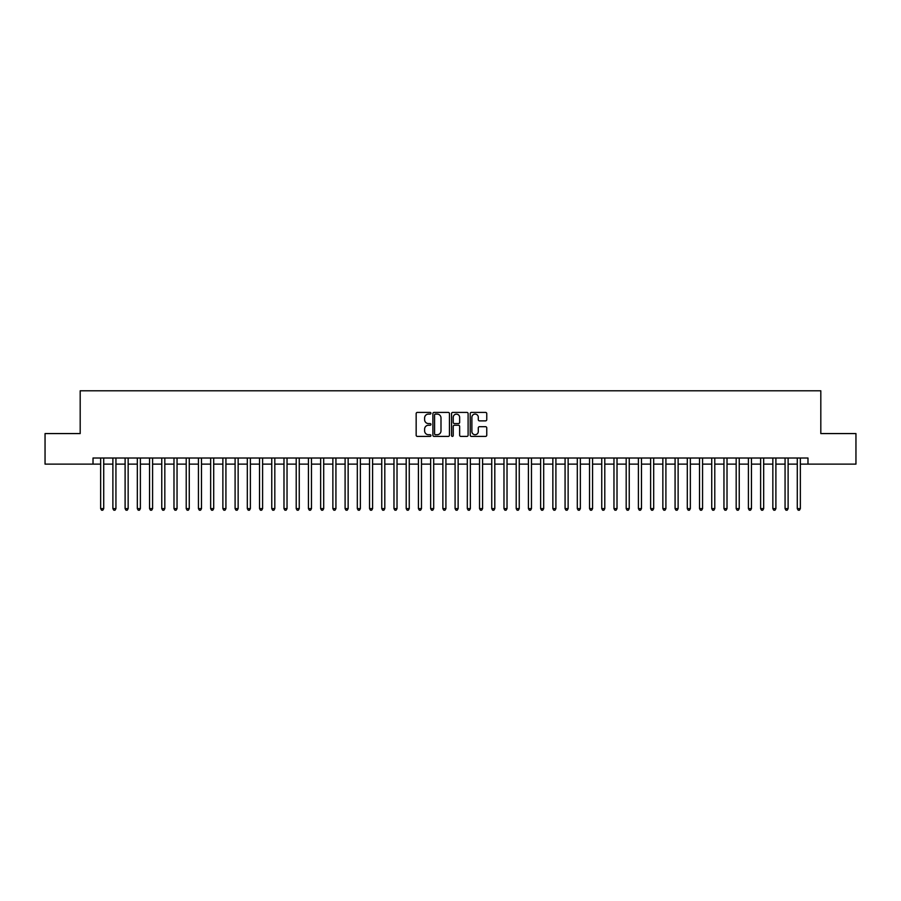 <?xml version="1.0" encoding="UTF-8"?>
<svg xmlns="http://www.w3.org/2000/svg" width="901" height="901" viewBox="0 0 901 901"><rect width="100%" height="100%" fill="white"/><g stroke="black" fill="none" stroke-linecap="round" stroke-linejoin="round"><path stroke-width="1.35" d="M430.948 413.255A0.845 0.845 0 0 0 430.104 412.41L417.366 412.41A1.205 1.205 0 0 0 416.161 413.615L416.161 435.206A1.205 1.205 0 0 0 417.366 436.399L430.104 436.399A0.845 0.845 0 0 0 430.948 435.566A0.845 0.845 0 0 0 430.104 434.721L428.459 434.721A3.841 3.841 0 0 1 424.619 430.881L424.619 429.09A3.841 3.841 0 0 1 428.459 425.249L430.104 425.249A0.845 0.845 0 0 0 430.948 424.405A0.845 0.845 0 0 0 430.104 423.571L428.459 423.571A3.841 3.841 0 0 1 424.619 419.731L424.619 417.929A3.841 3.841 0 0 1 428.459 414.088L430.104 414.088A0.845 0.845 0 0 0 430.948 413.255M485.56 420.868A1.205 1.205 0 0 0 486.754 419.663L486.754 413.615A1.205 1.205 0 0 0 485.56 412.41L471.403 412.41A1.205 1.205 0 0 0 470.209 413.615L470.209 435.206A1.205 1.205 0 0 0 471.403 436.399L485.56 436.399A1.205 1.205 0 0 0 486.754 435.206L486.754 427.885A1.205 1.205 0 0 0 485.56 426.691L479.501 426.691A1.205 1.205 0 0 0 478.296 427.885L478.296 431.511A3.21 3.21 0 0 1 475.097 434.721A3.21 3.21 0 0 1 471.887 431.511L471.887 417.298A3.21 3.21 0 0 1 475.097 414.088A3.21 3.21 0 0 1 478.296 417.298L478.296 419.663A1.205 1.205 0 0 0 479.501 420.868L485.56 420.868M93.017 464.128L45.05 464.128L45.05 433.572L80.189 433.572L80.189 390.797L820.811 390.797L820.811 433.572L855.95 433.572L855.95 464.128L807.983 464.128L807.983 458.012L93.017 458.012L93.017 464.128L100.653 464.128M449.453 413.615A1.205 1.205 0 0 0 448.248 412.41L434.091 412.41A1.205 1.205 0 0 0 432.897 413.615L432.897 435.206A1.205 1.205 0 0 0 434.091 436.399L448.248 436.399A1.205 1.205 0 0 0 449.453 435.206L449.453 413.615M452.752 412.41L466.909 412.41A1.205 1.205 0 0 1 468.103 413.615L468.103 435.206A1.205 1.205 0 0 1 466.909 436.399L460.85 436.399A1.205 1.205 0 0 1 459.645 435.206L459.645 426.443A1.205 1.205 0 0 0 458.451 425.249L454.431 425.249A1.205 1.205 0 0 0 453.226 426.443L453.226 435.566A0.845 0.845 0 0 1 452.392 436.399A0.845 0.845 0 0 1 451.547 435.566L451.547 413.615A1.205 1.205 0 0 1 452.752 412.41M103.716 464.128L112.884 464.128M115.936 464.128L125.104 464.128M128.156 464.128L137.324 464.128M140.376 464.128L149.543 464.128M152.596 464.128L161.763 464.128M164.827 464.128L173.983 464.128M177.046 464.128L186.214 464.128M189.266 464.128L198.434 464.128M201.486 464.128L210.654 464.128M213.706 464.128L222.874 464.128M225.926 464.128L235.093 464.128M238.146 464.128L247.313 464.128M250.377 464.128L259.533 464.128M262.596 464.128L271.764 464.128M274.816 464.128L283.984 464.128M287.036 464.128L296.204 464.128M299.256 464.128L308.424 464.128M311.476 464.128L320.643 464.128M323.707 464.128L332.863 464.128M335.927 464.128L345.094 464.128M348.146 464.128L357.314 464.128M360.366 464.128L369.534 464.128M372.586 464.128L381.754 464.128M384.806 464.128L393.974 464.128M397.026 464.128L406.193 464.128M409.257 464.128L418.413 464.128M421.477 464.128L430.644 464.128M433.696 464.128L442.864 464.128M445.916 464.128L455.084 464.128M458.136 464.128L467.304 464.128M470.356 464.128L479.523 464.128M482.587 464.128L491.743 464.128M494.807 464.128L503.974 464.128M507.026 464.128L516.194 464.128M519.246 464.128L528.414 464.128M531.466 464.128L540.634 464.128M543.686 464.128L552.854 464.128M555.906 464.128L565.073 464.128M568.137 464.128L577.293 464.128M580.357 464.128L589.524 464.128M592.576 464.128L601.744 464.128M604.796 464.128L613.964 464.128M617.016 464.128L626.184 464.128M629.236 464.128L638.404 464.128M641.467 464.128L650.623 464.128M653.687 464.128L662.854 464.128M665.907 464.128L675.074 464.128M678.126 464.128L687.294 464.128M690.346 464.128L699.514 464.128M702.566 464.128L711.734 464.128M714.786 464.128L723.953 464.128M727.017 464.128L736.173 464.128M739.237 464.128L748.404 464.128M751.457 464.128L760.624 464.128M763.676 464.128L772.844 464.128M775.896 464.128L785.064 464.128M788.116 464.128L797.284 464.128M800.347 464.128L807.983 464.128M435.42 414.088A0.845 0.845 0 0 0 434.575 414.933L434.575 433.888A0.845 0.845 0 0 0 435.42 434.721L437.154 434.721A3.841 3.841 0 0 0 440.994 430.881L440.994 417.929A3.841 3.841 0 0 0 437.154 414.088L435.42 414.088M459.645 417.354A3.21 3.21 0 0 0 456.435 414.145A3.21 3.21 0 0 0 453.226 417.354L453.226 422.366A1.205 1.205 0 0 0 454.431 423.571L458.451 423.571A1.205 1.205 0 0 0 459.645 422.366L459.645 417.354M103.716 458.012L103.716 508.615L100.653 508.615L100.653 458.012M103.716 508.615L102.793 510.203L101.576 510.203L100.653 508.615M115.936 458.012L115.936 508.615L112.884 508.615L112.884 458.012M115.936 508.615L115.024 510.203L113.796 510.203L112.884 508.615M128.156 458.012L128.156 508.615L125.104 508.615L125.104 458.012M128.156 508.615L127.244 510.203L126.016 510.203L125.104 508.615M140.376 458.012L140.376 508.615L137.324 508.615L137.324 458.012M140.376 508.615L139.464 510.203L138.236 510.203L137.324 508.615M152.596 458.012L152.596 508.615L149.543 508.615L149.543 458.012M152.596 508.615L151.683 510.203L150.456 510.203L149.543 508.615M164.827 458.012L164.827 508.615L161.763 508.615L161.763 458.012M164.827 508.615L163.903 510.203L162.687 510.203L161.763 508.615M177.046 458.012L177.046 508.615L173.983 508.615L173.983 458.012M177.046 508.615L176.123 510.203L174.907 510.203L173.983 508.615M189.266 458.012L189.266 508.615L186.214 508.615L186.214 458.012M189.266 508.615L188.343 510.203L187.126 510.203L186.214 508.615M201.486 458.012L201.486 508.615L198.434 508.615L198.434 458.012M201.486 508.615L200.574 510.203L199.346 510.203L198.434 508.615M213.706 458.012L213.706 508.615L210.654 508.615L210.654 458.012M213.706 508.615L212.794 510.203L211.566 510.203L210.654 508.615M225.926 458.012L225.926 508.615L222.874 508.615L222.874 458.012M225.926 508.615L225.013 510.203L223.786 510.203L222.874 508.615M238.146 458.012L238.146 508.615L235.093 508.615L235.093 458.012M238.146 508.615L237.233 510.203L236.017 510.203L235.093 508.615M250.377 458.012L250.377 508.615L247.313 508.615L247.313 458.012M250.377 508.615L249.453 510.203L248.237 510.203L247.313 508.615M262.596 458.012L262.596 508.615L259.533 508.615L259.533 458.012M262.596 508.615L261.673 510.203L260.457 510.203L259.533 508.615M274.816 458.012L274.816 508.615L271.764 508.615L271.764 458.012M274.816 508.615L273.904 510.203L272.676 510.203L271.764 508.615M287.036 458.012L287.036 508.615L283.984 508.615L283.984 458.012M287.036 508.615L286.124 510.203L284.896 510.203L283.984 508.615M299.256 458.012L299.256 508.615L296.204 508.615L296.204 458.012M299.256 508.615L298.344 510.203L297.116 510.203L296.204 508.615M311.476 458.012L311.476 508.615L308.424 508.615L308.424 458.012M311.476 508.615L310.563 510.203L309.336 510.203L308.424 508.615M323.707 458.012L323.707 508.615L320.643 508.615L320.643 458.012M323.707 508.615L322.783 510.203L321.567 510.203L320.643 508.615M335.927 458.012L335.927 508.615L332.863 508.615L332.863 458.012M335.927 508.615L335.003 510.203L333.787 510.203L332.863 508.615M348.146 458.012L348.146 508.615L345.094 508.615L345.094 458.012M348.146 508.615L347.223 510.203L346.007 510.203L345.094 508.615M360.366 458.012L360.366 508.615L357.314 508.615L357.314 458.012M360.366 508.615L359.454 510.203L358.226 510.203L357.314 508.615M372.586 458.012L372.586 508.615L369.534 508.615L369.534 458.012M372.586 508.615L371.674 510.203L370.446 510.203L369.534 508.615M384.806 458.012L384.806 508.615L381.754 508.615L381.754 458.012M384.806 508.615L383.894 510.203L382.666 510.203L381.754 508.615M397.026 458.012L397.026 508.615L393.974 508.615L393.974 458.012M397.026 508.615L396.113 510.203L394.897 510.203L393.974 508.615M409.257 458.012L409.257 508.615L406.193 508.615L406.193 458.012M409.257 508.615L408.333 510.203L407.117 510.203L406.193 508.615M421.477 458.012L421.477 508.615L418.413 508.615L418.413 458.012M421.477 508.615L420.553 510.203L419.337 510.203L418.413 508.615M433.696 458.012L433.696 508.615L430.644 508.615L430.644 458.012M433.696 508.615L432.784 510.203L431.556 510.203L430.644 508.615M445.916 458.012L445.916 508.615L442.864 508.615L442.864 458.012M445.916 508.615L445.004 510.203L443.776 510.203L442.864 508.615M458.136 458.012L458.136 508.615L455.084 508.615L455.084 458.012M458.136 508.615L457.224 510.203L455.996 510.203L455.084 508.615M470.356 458.012L470.356 508.615L467.304 508.615L467.304 458.012M470.356 508.615L469.444 510.203L468.216 510.203L467.304 508.615M482.587 458.012L482.587 508.615L479.523 508.615L479.523 458.012M482.587 508.615L481.663 510.203L480.447 510.203L479.523 508.615M494.807 458.012L494.807 508.615L491.743 508.615L491.743 458.012M494.807 508.615L493.883 510.203L492.667 510.203L491.743 508.615M507.026 458.012L507.026 508.615L503.974 508.615L503.974 458.012M507.026 508.615L506.103 510.203L504.887 510.203L503.974 508.615M519.246 458.012L519.246 508.615L516.194 508.615L516.194 458.012M519.246 508.615L518.334 510.203L517.106 510.203L516.194 508.615M531.466 458.012L531.466 508.615L528.414 508.615L528.414 458.012M531.466 508.615L530.554 510.203L529.326 510.203L528.414 508.615M543.686 458.012L543.686 508.615L540.634 508.615L540.634 458.012M543.686 508.615L542.774 510.203L541.546 510.203L540.634 508.615M555.906 458.012L555.906 508.615L552.854 508.615L552.854 458.012M555.906 508.615L554.993 510.203L553.777 510.203L552.854 508.615M568.137 458.012L568.137 508.615L565.073 508.615L565.073 458.012M568.137 508.615L567.213 510.203L565.997 510.203L565.073 508.615M580.357 458.012L580.357 508.615L577.293 508.615L577.293 458.012M580.357 508.615L579.433 510.203L578.217 510.203L577.293 508.615M592.576 458.012L592.576 508.615L589.524 508.615L589.524 458.012M592.576 508.615L591.664 510.203L590.437 510.203L589.524 508.615M604.796 458.012L604.796 508.615L601.744 508.615L601.744 458.012M604.796 508.615L603.884 510.203L602.656 510.203L601.744 508.615M617.016 458.012L617.016 508.615L613.964 508.615L613.964 458.012M617.016 508.615L616.104 510.203L614.876 510.203L613.964 508.615M629.236 458.012L629.236 508.615L626.184 508.615L626.184 458.012M629.236 508.615L628.324 510.203L627.096 510.203L626.184 508.615M641.467 458.012L641.467 508.615L638.404 508.615L638.404 458.012M641.467 508.615L640.543 510.203L639.327 510.203L638.404 508.615M653.687 458.012L653.687 508.615L650.623 508.615L650.623 458.012M653.687 508.615L652.763 510.203L651.547 510.203L650.623 508.615M665.907 458.012L665.907 508.615L662.854 508.615L662.854 458.012M665.907 508.615L664.983 510.203L663.767 510.203L662.854 508.615M678.126 458.012L678.126 508.615L675.074 508.615L675.074 458.012M678.126 508.615L677.214 510.203L675.987 510.203L675.074 508.615M690.346 458.012L690.346 508.615L687.294 508.615L687.294 458.012M690.346 508.615L689.434 510.203L688.206 510.203L687.294 508.615M702.566 458.012L702.566 508.615L699.514 508.615L699.514 458.012M702.566 508.615L701.654 510.203L700.426 510.203L699.514 508.615M714.786 458.012L714.786 508.615L711.734 508.615L711.734 458.012M714.786 508.615L713.874 510.203L712.657 510.203L711.734 508.615M727.017 458.012L727.017 508.615L723.953 508.615L723.953 458.012M727.017 508.615L726.093 510.203L724.877 510.203L723.953 508.615M739.237 458.012L739.237 508.615L736.173 508.615L736.173 458.012M739.237 508.615L738.313 510.203L737.097 510.203L736.173 508.615M751.457 458.012L751.457 508.615L748.404 508.615L748.404 458.012M751.457 508.615L750.544 510.203L749.317 510.203L748.404 508.615M763.676 458.012L763.676 508.615L760.624 508.615L760.624 458.012M763.676 508.615L762.764 510.203L761.536 510.203L760.624 508.615M775.896 458.012L775.896 508.615L772.844 508.615L772.844 458.012M775.896 508.615L774.984 510.203L773.756 510.203L772.844 508.615M788.116 458.012L788.116 508.615L785.064 508.615L785.064 458.012M788.116 508.615L787.204 510.203L785.976 510.203L785.064 508.615M800.347 458.012L800.347 508.615L797.284 508.615L797.284 458.012M800.347 508.615L799.424 510.203L798.207 510.203L797.284 508.615"/></g></svg>

